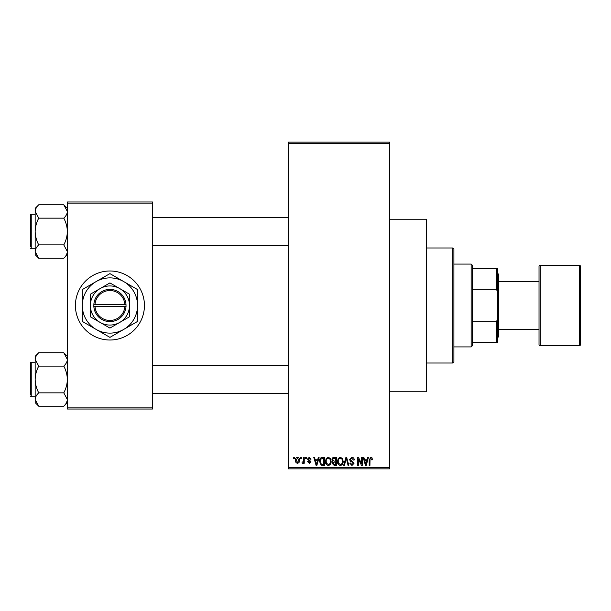 <?xml version="1.0" encoding="UTF-8"?>
<svg xmlns="http://www.w3.org/2000/svg" width="611" height="611" viewBox="0 0 611 611"><rect width="100%" height="100%" fill="white"/><g stroke="black" fill="none" stroke-linecap="round" stroke-linejoin="round"><path stroke-width="0.92" d="M389.482 219.219L426.295 219.219L426.295 391.781L389.482 391.781M109.927 270.986A34.514 34.514 0 0 0 75.413 305.5A34.514 34.514 0 0 0 109.927 340.014A34.514 34.514 0 0 0 144.44 305.5A34.514 34.514 0 0 0 109.927 270.986M300.581 458.502L300.581 457.356L301.315 457.356L301.315 458.502L300.581 458.502M303.514 460.388L303.514 457.356L304.247 457.356L304.247 463.214L303.514 463.214L303.514 462.275L302.644 463.314L301.941 463.001L302.155 462.168L303.377 461.588L303.514 460.388M305.607 458.502L305.607 457.356L306.34 457.356L306.34 458.502L305.607 458.502M307.486 459.144L309.258 457.249L311.045 459.136L310.312 459.235L309.204 458.09L308.219 458.998L310.938 461.649L309.288 463.314L307.593 461.641L308.326 461.542L309.265 462.481L310.205 461.763L307.486 459.144M317.697 459.762L318.331 457.356L319.095 457.356L316.872 465.406L316.101 465.406L313.764 457.356L314.528 457.356L315.161 459.762L317.697 459.762M328.298 457.249L330.398 458.517L331.124 461.274C331.284 463.558 330.337 464.971 328.298 465.513C326.289 464.986 325.35 463.604 325.472 461.374L326.205 458.479L328.298 457.249M340.327 457.249L342.427 458.517L343.153 461.274C343.306 463.558 342.366 464.971 340.319 465.513C338.318 464.986 337.379 463.604 337.501 461.374L338.227 458.479L340.327 457.249M370.846 457.249L372 457.822L372.435 459.762L371.702 459.862L370.816 458.189L370.029 458.8L369.922 465.406L369.189 465.406L369.189 459.946L370.846 457.249M288.247 467.705L389.482 467.705L389.482 468.858L288.247 468.858L288.247 142.142L389.482 142.142L389.482 143.295L288.247 143.295M389.482 467.705L389.482 143.295M367.058 459.762L367.692 457.356L368.456 457.356L366.233 465.406L365.462 465.406L363.125 457.356L363.889 457.356L364.523 459.762L367.058 459.762M361.559 463.802L361.559 457.356L362.292 457.356L362.292 465.406L361.506 465.406L358.42 458.953L358.42 465.406L357.687 465.406L357.687 457.356L358.474 457.356L361.559 463.802M349.53 459.587L351.814 457.249C353.395 457.425 354.204 458.326 354.235 459.968L353.502 460.075L351.745 458.189L350.263 459.571L354.029 463.306L351.944 465.513L349.736 463.107L350.47 463.001L351.921 464.574L353.295 463.275L353.066 462.458L350.638 461.504L349.53 459.587M343.642 465.406L345.941 457.356L346.651 457.356L348.82 465.406L348.064 465.406L346.338 458.296L344.405 465.406L343.642 465.406M331.956 459.716C331.972 458.204 332.72 457.418 334.186 457.356L336.455 457.356L336.455 465.406L334.179 465.406L332.17 463.382L332.957 461.695L331.956 459.716M319.515 461.427C319.324 459.136 320.248 457.776 322.287 457.356L324.433 457.356L324.433 465.406L321.218 465.261L319.515 461.427M295.457 460.343C295.319 458.662 295.999 457.631 297.496 457.249C298.978 457.624 299.657 458.64 299.535 460.282C299.665 461.931 298.985 462.947 297.496 463.314C296.037 462.955 295.357 461.962 295.457 460.343M293.685 458.502L293.685 457.356L294.41 457.356L294.41 458.502L293.685 458.502M67.363 201.966L152.498 201.966L152.498 203.112L67.363 203.112L67.363 201.966M152.498 407.888L152.498 409.034L67.363 409.034L67.363 407.888L152.498 407.888L152.498 203.112M67.363 407.888L67.363 203.112M366.126 463.046L366.814 460.702L364.775 460.702L365.79 464.566L366.126 463.046M340.319 464.574C341.885 464.139 342.588 463.039 342.42 461.259C342.519 459.609 341.824 458.586 340.335 458.189C338.8 458.609 338.104 459.678 338.234 461.397L338.547 463.222L340.319 464.574M335.722 464.467L335.722 462.061L333.583 462.137L332.903 463.253L334.454 464.467L335.722 464.467M335.722 461.122L335.722 458.296L333.415 458.395L332.69 459.716L334.278 461.122L335.722 461.122M328.29 464.574C329.856 464.139 330.559 463.039 330.391 461.259C330.49 459.609 329.795 458.586 328.306 458.189C326.77 458.609 326.075 459.678 326.205 461.397L326.518 463.222L328.29 464.574M323.7 464.467L323.7 458.296L322.379 458.296L320.538 459.472L320.248 461.435L321.355 464.307L323.7 464.467M316.765 463.046L317.445 460.702L315.413 460.702L316.429 464.566L316.765 463.046M297.519 462.481L298.81 460.289L297.481 458.09L296.19 460.289L297.519 462.481M471.157 264.082L472.311 265.235L472.311 345.765L471.157 346.918L471.157 264.082L453.904 264.082M472.311 268.687L497.621 268.687L497.621 342.313L496.468 342.313L496.468 321.814L497.621 318.721M472.311 321.814L496.468 321.814M497.621 292.279L496.468 289.186L496.468 268.687M472.311 289.186L496.468 289.186M472.311 342.313L496.468 342.313M452.751 247.982L453.904 249.128L453.904 361.872L452.751 363.018L452.751 247.982L426.295 247.982M452.751 363.018L426.295 363.018M288.247 217.722L152.498 217.722M288.247 245.332L152.498 245.332M67.363 208.374L63.781 204.792L67.363 211.475C67.225 213.827 66.034 216.05 63.781 218.158L38.737 218.158L35.155 211.475C35.285 209.13 36.484 206.9 38.737 204.792L63.781 204.792M35.224 252.503L35.155 254.68L38.737 258.262L35.155 251.579C35.285 249.235 36.484 247.004 38.737 244.896C36.492 240.703 35.293 236.243 35.155 231.531C35.293 226.796 36.492 222.343 38.737 218.158M35.155 214.27L31.237 214.27A0.687 0.687 0 0 0 30.55 214.965L30.55 246.485M30.55 216.569L30.55 214.965A0.687 0.687 0 0 1 31.237 214.27L31.237 248.784A0.687 0.687 0 0 1 30.55 248.097M31.237 248.784L35.155 248.784M63.781 218.158C66.026 222.358 67.218 226.811 67.363 231.531C67.218 236.258 66.026 240.711 63.781 244.896L67.363 251.579C67.225 253.924 66.034 256.154 63.781 258.262L38.737 258.262M63.781 244.896L38.737 244.896M66.378 254.993L67.286 252.503M36.141 208.061L35.224 210.551M38.737 204.792L35.155 208.374L35.155 251.579M152.498 393.278L288.247 393.278M152.498 365.668L288.247 365.668M67.363 356.32L63.781 352.738L67.363 359.421C67.225 361.765 66.034 363.996 63.781 366.104L38.737 366.104L35.155 359.421C35.285 357.076 36.484 354.846 38.737 352.738L63.781 352.738M35.224 400.449L35.155 402.626L38.737 406.208L35.155 399.525C35.285 397.173 36.484 394.95 38.737 392.842C36.492 388.642 35.293 384.189 35.155 379.469C35.293 374.742 36.492 370.289 38.737 366.104M35.155 362.216L31.237 362.216A0.687 0.687 0 0 0 30.55 362.903L30.55 394.431M30.55 364.515L30.55 362.903A0.687 0.687 0 0 1 31.237 362.216L31.237 396.73A0.687 0.687 0 0 1 30.55 396.035M31.237 396.73L35.155 396.73M63.781 366.104C66.026 370.297 67.218 374.757 67.363 379.469C67.218 384.204 66.026 388.657 63.781 392.842L67.363 399.525C67.225 401.87 66.034 404.1 63.781 406.208L38.737 406.208M63.781 392.842L38.737 392.842M66.378 402.939L67.286 400.449M36.141 356.007L35.224 358.497M38.737 352.738L35.155 356.32L35.155 399.525M579.297 345.765A1.153 1.153 0 0 0 580.45 344.612L580.45 266.388A1.153 1.153 0 0 0 579.297 265.235L540.185 265.235L540.185 345.765L579.297 345.765L579.297 265.235M498.767 329.657L539.032 329.657L539.032 344.612L539.032 266.388A1.153 1.153 0 0 1 540.185 265.235M539.032 344.612A1.153 1.153 0 0 0 540.185 345.765M497.621 273.285L498.767 274.438L498.767 336.562L497.621 337.715M539.032 329.657L539.032 281.343L498.767 281.343M539.032 266.388L539.032 281.343M95.018 306.653L126.034 306.653L125.996 304.347A16.107 16.107 0 0 0 109.927 289.393A16.107 16.107 0 0 0 93.865 304.347L93.827 306.653L95.018 306.653A14.954 14.954 0 0 0 109.927 320.454A14.954 14.954 0 0 0 124.843 306.653M93.865 306.653A16.107 16.107 0 0 0 109.927 321.607A16.107 16.107 0 0 0 125.996 306.653M129.486 294.212L109.927 282.916L90.375 294.212L90.375 316.788L109.927 328.084L119.71 322.44L129.486 316.788L129.486 294.212M90.375 294.212L90.375 316.788M123.735 329.413A27.61 27.61 0 0 0 123.735 281.587A27.61 27.61 0 0 0 82.317 305.5A27.61 27.61 0 0 0 123.735 329.413L137.536 321.439L137.536 289.561L109.927 273.621L82.317 289.561L82.317 321.439L109.927 337.379L123.735 329.413M119.71 322.44A19.56 19.56 0 0 0 119.71 288.56A19.56 19.56 0 0 0 90.375 305.5A19.56 19.56 0 0 0 119.71 322.44M125.996 304.347L93.865 304.347M124.843 304.347A14.954 14.954 0 0 0 109.927 290.546A14.954 14.954 0 0 0 95.018 304.347M471.157 346.918L453.904 346.918M67.363 254.68L63.781 258.262M67.363 402.626L63.781 406.208"/></g></svg>
